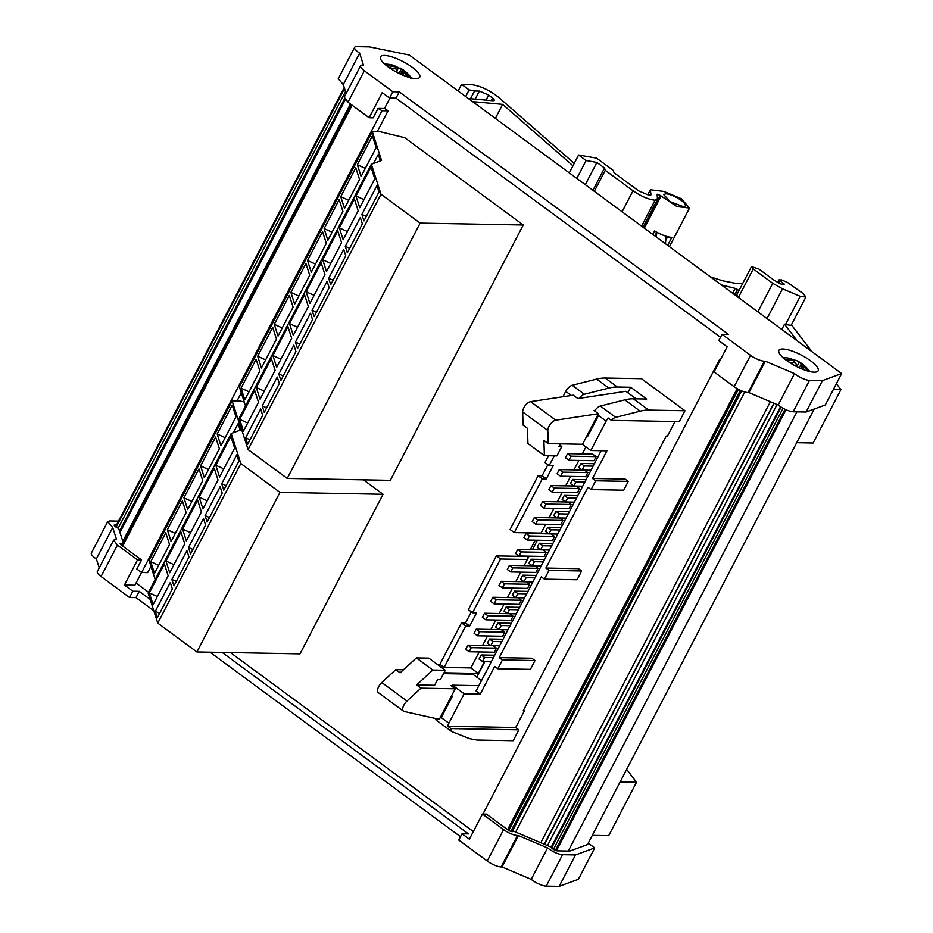 <?xml version="1.0" encoding="UTF-8"?>
<svg xmlns="http://www.w3.org/2000/svg" width="933" height="933" viewBox="0 0 933 933"><rect width="100%" height="100%" fill="white"/><g stroke="black" fill="none" stroke-linecap="round" stroke-linejoin="round"><path stroke-width="1.4" d="M445.309 670.267L440.399 679.69L437.53 679.632L434.591 685.288L416.619 684.95L432.819 670.034L445.309 670.267L428.842 658.138L416.363 657.905L400.152 672.833L395.802 669.626L381.795 682.524A7.371 3.464 126.4 0 0 378.681 686.606A7.371 3.464 126.4 0 0 378.331 692.624L403.499 711.168A7.371 3.464 -53.6 0 1 403.849 705.15A7.371 3.464 126.4 0 1 406.963 701.056L420.97 688.157L455.234 688.787L450.884 685.592L452.283 685.615M560.266 443.863L558.937 446.429L561.794 446.475L556.896 455.899L544.405 455.677L543.904 440.446L548.254 443.641L547.823 430.486A7.371 3.464 -53.6 0 1 548.977 426.358A7.371 3.464 -53.6 0 1 555.776 420.177L598.438 413.716L594.076 410.52L595.172 410.135A7.371 3.464 126.4 0 1 600.362 406.042L615.698 417.343A7.371 3.464 126.4 0 0 611.372 420.363L679.317 421.623L684.974 410.753L641.461 378.693L605.179 378.028A73.754 34.626 126.4 0 0 596.642 379.101L572.186 385.282A7.371 3.464 126.4 0 0 565.748 391.382L562.949 396.747M547.823 430.486L522.655 411.943A7.371 3.464 -53.6 0 1 523.81 407.814A7.371 3.464 126.4 0 1 530.62 401.645L555.776 420.177M683.143 206.578A12.164 3.394 27.5 0 0 685.277 205.831A12.164 3.394 27.5 0 0 678.734 198.717A12.164 3.394 27.5 0 0 665.835 193.831L663.69 194.589L670.244 201.703L683.143 206.578M415.826 78.617A22.124 6.169 27.5 0 0 419.722 77.252A22.124 6.169 27.5 0 0 407.814 64.319A22.124 6.169 27.5 0 0 384.373 55.444A22.124 6.169 27.5 0 0 380.477 56.82A22.124 6.169 27.5 0 0 392.385 69.742A22.124 6.169 27.5 0 0 415.826 78.617M814.241 372.174A22.124 6.169 27.5 0 0 818.148 370.798A22.124 6.169 27.5 0 0 806.229 357.875A22.124 6.169 27.5 0 0 782.787 349A22.124 6.169 27.5 0 0 778.892 350.365A22.124 6.169 27.5 0 0 790.799 363.299A22.124 6.169 27.5 0 0 814.241 372.174M512.742 830.825A3.685 1.026 -152.5 0 1 512.893 831.443A3.685 1.026 -152.5 0 1 512.24 831.665A3.685 1.026 -152.5 0 1 507.61 829.694L486.478 814.136L482.454 814.054L503.587 829.624L487.224 861.042A11.068 3.079 27.5 0 0 501.138 866.944L517.488 835.525L518.41 835.548L547.578 847.934L531.227 879.341A11.068 3.079 27.5 0 0 546.237 886.117L559.147 886.35L575.498 854.943L594.729 847.887L589.306 843.899L569.736 851.071L557.339 850.838A3.685 1.026 -152.5 0 1 553.526 849.415A3.685 1.026 -152.5 0 1 551.426 847.257L512.742 830.825L512.299 831.665M396.945 70.721L398.496 67.724A14.38 4.012 27.5 0 0 395.849 66.511A14.38 4.012 27.5 0 0 395.65 66.43M136.043 583.032L148.545 592.245M230.428 652.575L473.346 831.56M523.576 710.095L524.451 710.748L523.25 710.724L666.232 436.061L667.433 436.073L675.002 421.541M524.451 710.748L515.716 727.53L518.865 729.839L450.919 728.591A7.371 3.464 126.4 0 0 451.665 731.519A7.371 3.464 126.4 0 0 452.039 731.729L469.661 738.679L476.926 740.044L513.208 740.709L518.865 729.839M155.17 579.521L149.07 560.5L232.142 400.922L241.39 429.751L231.197 433.495L148.125 593.073L157.759 623.116L196.91 651.957L299.994 653.858L383.066 494.28L363.462 479.83M390.332 480.332L523.238 225.005L404.759 137.711L380.489 131.81L372.314 131.658L381.562 160.488L371.369 164.22L238.451 419.547L248.085 449.589L381.002 194.262L420.153 223.115L287.236 478.431L390.332 480.332M396.991 72.366L396.747 69.124L389.213 67.666M386.204 65.415L396.012 66.966L395.137 68.657M396.012 66.966L394.461 65.602A32.457 32.457 0 0 0 384.676 64.109M398.496 67.724L401.248 69.17L399.044 73.415M409.307 76.833L409.762 75.97L401.248 69.17M410.52 77.789A14.38 4.012 27.5 0 0 409.762 75.97M410.485 78.127L401.983 71.328L400.537 74.115M401.983 71.328L402.228 74.873M720.533 359.508L719.611 359.485L720.288 359.975M136.848 568.99L141.629 572.512L147.671 572.617L150.948 566.331M796.922 411.85L568.29 851.036M814.229 409.027L587.51 844.552M346.143 93.522L343.274 84.611L359.637 53.193A11.068 3.079 -152.5 0 1 354.622 47.338A11.068 3.079 -152.5 0 1 356.569 46.65L369.491 46.883L409.319 55.024L841.648 373.562L825.297 404.969L806.077 412.024L793.155 411.78L809.506 380.372A11.068 3.079 -152.5 0 1 794.496 373.608L778.145 405.015C783.405 408.969 788.408 411.22 793.155 411.78M559.147 886.35L578.378 879.306L594.729 847.887M344.522 98.793L119.506 531.04M345.245 99.761L119.972 532.51M350.458 104.006L122.806 541.338M720.509 337.256L395.989 98.152L389.551 98.035L382.203 92.635L369.13 117.756L373.153 117.838L378.063 108.415L382.005 110.747L141.629 572.512M382.005 110.747L388.046 110.852L377.177 131.751M241.274 392.805L237.005 401.015M388.046 110.852L384.606 108.321M719.611 359.485L482.979 814.066M744.721 392.012L515.646 832.061M777.061 404.549L547.473 845.578M780.501 406.741L551.228 847.164M378.868 108.426L384.501 108.531L389.959 98.047M137.431 569.422L136.626 569.41L141.536 559.987L121.453 545.187A3.685 1.026 -152.5 0 1 120.205 543.519A3.685 1.026 -152.5 0 1 120.847 543.298A3.685 1.026 -152.5 0 1 122.188 543.566M123.016 541.991L118.643 528.381A3.685 1.026 -152.5 0 1 114.246 525.069A3.685 1.026 -152.5 0 1 114.887 524.847L116.567 524.871M117.43 545.117L113.663 540.114L97.312 571.532A11.068 3.079 27.5 0 0 101.079 576.524L117.43 545.117L137.513 559.905L124.427 585.038L134.9 585.224L141.548 572.454M112.706 527.53L107.703 521.664L91.352 553.082A11.068 3.079 27.5 0 0 96.356 558.937L112.706 527.53L116.532 539.449L113.663 540.114M141.536 559.987L137.513 559.905M118.514 521.139L109.651 520.976L107.703 521.664M124.427 585.038L132.813 591.219L139.262 591.335L150.131 599.348M222.171 652.424L468.483 833.904L462.033 833.775L469.369 839.187L482.454 814.054M501.138 866.944L502.059 866.955L518.41 835.548M517.488 835.525C513.348 835.117 508.718 833.146 503.587 829.624M546.237 886.117L562.587 854.698C557.841 854.138 552.837 851.887 547.578 847.934M562.587 854.698L575.498 854.943M96.356 558.937L99.225 567.859M101.079 576.524L129.547 597.505L132.813 591.219M129.547 597.505L135.985 597.621L139.262 591.335M135.985 597.621L153.793 610.73M210.065 652.202L460.505 836.714M487.224 861.042L458.768 840.062L462.033 833.775M502.059 866.955L531.227 879.341M592.292 835.362L608.701 835.665L636.504 782.262L620.095 781.959M636.504 782.262L626.649 769.363M748.977 392.63L748.056 392.606L764.407 361.199L765.328 361.211L748.977 392.63L778.145 405.015M764.407 361.199A11.068 3.079 -152.5 0 1 750.505 355.298L734.154 386.705C739.286 390.227 743.916 392.198 748.056 392.606M734.154 386.705L714.072 371.917L727.157 346.784L718.772 340.603L722.037 334.317L728.475 334.434L399.266 91.877L395.989 98.152M359.637 53.193L363.45 65.112L362.529 65.1A11.068 3.079 -152.5 0 0 360.581 65.788L344.23 97.195L347.997 102.198L364.348 70.78A11.068 3.079 -152.5 0 1 360.581 65.788M369.13 117.756L347.997 102.198M354.622 47.338L338.271 78.745L343.274 84.611M841.648 373.562L822.428 380.606L806.077 412.024M822.428 380.606L809.506 380.372M794.496 373.608L765.328 361.211M750.505 355.298L722.037 334.317M399.266 91.877L392.816 91.761L389.551 98.035M392.816 91.761L364.348 70.78M669.428 246.662L689.534 208.036L681.312 198.694L663.736 191.417L650.359 189.772L650.966 194.88L647.945 194.822L638.673 190.892L614.031 172.733L613.308 170.459L596.584 158.143L578.588 155.006L586.099 160.534L596.887 162.424L585.306 184.687M592.933 190.309L604.514 168.033L596.887 162.424M604.514 168.033L605.249 170.307L633.029 190.787C641.111 196.338 648.458 199.487 655.083 200.222L641.589 226.159M689.534 208.036L676.973 206.59L660.226 195.417L657.135 194.239L657.508 199.312L643 227.197M657.637 198.507L655.083 200.222M574.227 163.392L498.56 97.277C489.09 89.895 479.865 85.649 470.873 84.53L461.613 84.355L469.124 89.895L474.547 91.002L470.535 98.711M475.189 99.143L479.375 91.084L474.547 91.002M479.375 91.084L488.647 95.026L494.024 99.271L494.198 100.297M493.254 100.741L494.024 99.271L492.892 100.752L468.343 98.513M796.7 442.709L813.11 443.012L840.913 389.609L833.367 389.469M840.913 389.609L836.388 383.685M811.92 351.659L791.417 324.812M785.481 324.591L791.161 325.314L805.879 297.044L800.199 296.321L785.481 324.591L784.525 324.183L797.249 340.837M740.335 298.91L736.767 294.875L751.485 266.605L758.879 269.042L773.189 279.585L780.035 283.784L784.105 284.705L783.977 283.749L783.487 284.693M737.07 294.292L732.533 293.16M732.697 293.207L735.204 288.39L721.372 284.938M735.204 288.39L737.478 289.487L735.216 293.825M738.994 290.606L737.478 289.487M742.703 283.48L735.624 283.352L722.713 280.798L710.468 276.903M665.451 243.735L665.975 237.74M665.917 237.973L671.83 237.367L667.666 245.367M656.377 237.052L656.762 232.235L654.534 230.964C661.392 234.918 667.153 237.052 671.83 237.367M472.553 101.615L502.654 104.379L572.967 165.806M784.105 284.705L779.347 279.48L777.819 282.419M778.53 282.862L781.049 279.702L787.475 282.431L803.36 293.72L805.879 297.044M647.735 194.81L650.359 189.772M594.309 191.323L605.249 170.307M469.124 89.895L465.66 96.531M492.601 97.942L491.213 100.612M800.199 296.321L782.519 288.81L772.746 283.305L757.888 311.844M738.528 297.207L753.246 268.937L772.746 283.305M576.792 178.413L586.099 160.534M569.282 172.885L578.588 155.006M458.15 91.002L461.613 84.355M784.525 324.183L781.784 329.454M656.762 232.235L654.849 235.921M753.246 268.937L751.485 266.605M495.353 118.409L502.654 104.379M660.226 195.417L643.49 227.559M785.469 359.637L794.088 360.546L790.951 358.622A32.457 32.457 0 0 0 783.09 357.666M792.07 359.205L797.085 360.803L807.453 368.617A32.457 32.457 0 0 1 809.751 371.544M797.085 360.803A32.457 32.457 0 0 1 806.765 367.859L808.864 370.879L800.747 364.85L802.03 369.013M796.899 366.681L795.721 363.054L788.991 362.132M800.747 364.85L799.219 367.789M799.115 362.342L796.887 366.622M794.671 360.231L793.458 362.575M794.088 360.546L793.062 362.505M376.151 147.577L372.395 135.845L357.351 164.744L361.106 176.477L376.151 147.577M365.328 168.372L357.351 164.744M373.597 163.403L378.32 154.33L380.279 160.954M359.543 179.498L355.776 167.753L340.732 196.653L344.499 208.397L359.543 179.498M348.72 200.292L340.732 196.653M342.924 211.406L339.157 199.674L324.124 228.573L327.88 240.306L342.924 211.406M332.101 232.212L324.124 228.573M326.317 243.326L322.55 231.594L307.505 260.494L311.272 272.226L326.317 243.326M315.482 264.121L307.505 260.494M309.698 275.235L305.931 263.503L290.886 292.402L294.653 304.135L309.698 275.235M298.875 296.041L290.886 292.402M293.09 307.155L289.323 295.423L274.279 324.322L278.046 336.055L293.09 307.155M282.256 327.95L274.279 324.322M276.471 339.076L272.704 327.331L257.66 356.231L261.427 367.975L276.471 339.076M265.648 359.87L257.66 356.231M259.852 370.984L256.097 359.252L241.052 388.151L244.819 399.884L259.852 370.984M249.029 391.778L241.052 388.151M374.786 178.856L371.007 167.077L355.963 195.977L359.741 207.756L374.786 178.856M363.987 199.615L355.963 195.977M361.899 214.45L376.944 185.55L378.996 191.988L363.963 220.888L361.899 214.45L366.319 216.339M358.179 210.776L354.4 198.986L339.355 227.885L343.134 239.676L358.179 210.776M347.368 231.536L339.355 227.885M345.28 246.37L360.325 217.471L362.389 223.897L347.344 252.796L345.28 246.37L349.712 248.248M341.56 242.685L337.781 230.906L322.736 259.806L326.515 271.585L341.56 242.685M330.749 263.456L322.736 259.806M328.673 278.291L343.706 249.391L345.77 255.817L330.725 284.717L328.673 278.291L333.093 280.168M324.952 274.605L321.162 262.814L306.117 291.714L309.908 303.505L324.952 274.605M314.141 295.364L306.117 291.714M312.054 310.199L327.098 281.299L329.162 287.726L314.118 316.625L312.054 310.199L316.485 312.077M308.333 306.514L304.555 294.735L289.51 323.634L293.289 335.414L308.333 306.514M297.522 327.285L289.51 323.634M295.434 342.119L310.479 313.22L312.543 319.646L297.499 348.545L295.434 342.119L299.866 343.997M291.726 338.434L287.935 326.643L272.891 355.543L276.681 367.334L291.726 338.434M280.915 359.193L272.891 355.543M278.827 374.028L293.872 345.128L295.936 351.566L280.891 380.466L278.827 374.028L283.259 375.917M275.107 370.354L271.328 358.564L256.283 387.463L260.062 399.254L275.107 370.354M264.296 391.114L256.283 387.463M262.208 405.948L277.253 377.049L279.317 383.475L264.272 412.374L262.208 405.948L266.64 407.826M258.488 402.263L254.709 390.484L239.664 419.384L243.443 431.163L258.488 402.263M247.688 423.022L239.664 419.384M245.601 437.857L260.645 408.957L262.698 415.395L247.665 444.295L245.601 437.857L250.032 439.746M245.507 405.995L239.408 386.973L372.314 131.658M371.369 164.22L381.002 194.262M248.085 449.589L287.236 478.431M523.238 225.005L420.153 223.115M235.979 416.853L232.224 405.109L217.179 434.008L220.934 445.752L235.979 416.853M225.156 437.647L217.179 434.008M233.425 432.679L238.148 423.594L240.108 430.23M219.372 448.761L215.605 437.029L200.56 465.929L204.327 477.661L219.372 448.761M208.537 469.567L200.56 465.929M202.753 480.682L198.986 468.937L183.941 497.837L187.708 509.581L202.753 480.682M191.93 501.476L183.941 497.837M186.145 512.59L182.378 500.858L167.334 529.757L171.101 541.49L186.145 512.59M175.311 533.396L167.334 529.757M169.526 544.51L165.759 532.778L150.714 561.678L154.481 573.41L169.526 544.51M158.703 565.305L150.714 561.678M234.615 448.132L230.836 436.341L215.791 465.24L219.57 477.031L234.615 448.132M223.815 468.891L215.791 465.24M221.727 483.726L236.772 454.826L238.825 461.252L223.78 490.152L221.727 483.726L226.148 485.603M218.007 480.04L214.228 468.261L199.184 497.161L202.962 508.94L218.007 480.04M207.196 500.799L199.184 497.161M205.108 515.634L220.153 486.734L222.217 493.172L207.173 522.072L205.108 515.634L209.54 517.523M201.388 511.96L197.609 500.17L182.565 529.069L186.343 540.86L201.388 511.96M190.577 532.72L182.565 529.069M188.489 547.554L203.534 518.655L205.598 525.081L190.554 553.98L188.489 547.554L192.921 549.432M184.781 543.869L180.99 532.09L165.946 560.99L169.736 572.769L184.781 543.869M173.97 564.64L165.946 560.99M171.882 579.475L186.927 550.575L188.991 557.001L173.946 585.901L171.882 579.475L176.314 581.352M168.162 575.789L164.383 563.999L149.338 592.898L153.117 604.689L168.162 575.789M157.35 596.549L149.338 592.898M155.263 611.383L170.307 582.484L172.372 588.91L157.327 617.809L155.263 611.383L159.695 613.261M231.197 433.495L240.831 463.538L279.982 492.379L196.91 651.957M157.759 623.116L240.831 463.538M244.236 402.03L240.317 401.073L232.142 400.922M383.066 494.28L279.982 492.379M636.143 398.834L625.891 391.289L579.183 398.356L577.62 398.391L573.27 395.184L530.62 401.645M561.794 446.475L559.707 444.936M522.655 411.943L523.086 425.11L527.448 428.317L527.95 443.548L544.405 455.677M548.254 443.641L582.53 444.271L598.438 413.716M594.869 411.091A7.371 3.464 -53.6 0 1 595.406 410.31M597.773 414.987L598.508 415.523L587.522 436.632L586.787 436.096M611.372 420.363L608.234 418.054A7.371 3.464 126.4 0 0 606.112 421.121L590.799 450.522L582.32 444.271M572.186 385.282L584.373 394.262A7.371 3.464 126.4 0 0 579.183 398.356M481.498 680.589L472.774 674.162L443.548 673.626M484.845 661.602L476.775 677.113M432.819 670.034L416.363 657.905M416.619 684.95L420.97 688.157M489.498 661.684L490.828 662.663M455.234 688.787L439.338 719.343L404.152 711.459A7.371 3.464 -53.6 0 1 403.499 711.168M395.802 669.626L403.488 669.766M442.872 714.491L441.869 714.468M435.524 718.492A7.371 3.464 126.4 0 0 436.329 720.218L451.665 731.519M601.167 450.709L476.087 690.991L480.273 694.082L464.168 693.779L448.866 723.192A7.371 3.464 126.4 0 0 447.782 726.282L450.919 728.591M440.528 717.045L448.866 723.192M535.006 660.564L531.868 658.243L499.248 657.637L502.397 659.958L497.814 668.751L530.434 669.358L535.006 660.564L502.397 659.958M581.644 570.973L578.507 568.652L545.887 568.057L549.024 570.366L581.644 570.973L577.072 579.766L544.452 579.16L541.303 576.851L499.248 657.637M628.282 481.381L595.662 480.787L592.525 478.466L625.133 479.061L628.282 481.381L623.71 490.175L591.09 489.58L587.942 487.259L545.887 568.057M540.743 533.723L545.665 524.276M549.059 517.757L553.969 508.31M557.363 501.802L562.284 492.356M565.666 485.848L570.588 476.401M573.97 469.894L578.892 460.435M582.285 453.928L585.924 446.93M524.136 565.631L529.046 556.185M532.44 549.677L537.361 540.23M443.991 672.798L478.361 673.428L470.885 667.923L479.212 651.934M482.594 645.426L487.516 635.979M490.91 629.46L495.82 620.013M499.213 613.506L504.135 604.059M507.517 597.552L512.439 588.105M515.821 581.597L520.742 572.139M478.361 673.428L484.519 661.59M596.14 456.634L592.735 454.126L567.567 453.66L565.445 457.741L568.85 460.261L594.018 460.715L596.14 456.634L570.973 456.167L567.567 453.66M477.474 635.793L479.597 631.711L476.192 629.192L474.057 633.274L477.474 635.793L502.642 636.248L504.765 632.166L501.394 629.682M494.082 603.873L496.204 599.791L492.799 597.283L490.676 601.365L494.082 603.873L519.249 604.339L521.384 600.257L518.002 597.773M510.701 571.964L512.823 567.87L509.418 565.363L507.295 569.445L510.701 571.964L535.869 572.419L537.991 568.337L534.621 565.853M527.308 540.044L529.443 535.962L526.025 533.454L523.903 537.536L527.308 540.044L552.476 540.51L554.61 536.428L551.24 533.944M543.927 508.123L546.05 504.042L542.644 501.534L540.522 505.616L543.927 508.123L569.095 508.59L571.218 504.508L567.847 502.024M560.535 476.215L562.669 472.133L559.264 469.614L557.129 473.707L560.535 476.215L585.714 476.681L587.837 472.588L584.466 470.104M552.231 492.169L554.354 488.087L550.948 485.58L548.826 489.662L552.231 492.169L577.399 492.636L579.533 488.554L576.151 486.07M535.624 524.089L537.746 520.008L534.341 517.488L532.207 521.57L535.624 524.089L560.791 524.544L562.914 520.462L559.543 517.978M519.005 555.998L521.127 551.916L517.722 549.409L515.599 553.491L519.005 555.998L544.172 556.465L546.295 552.383L542.924 549.899M502.386 587.918L504.52 583.836L501.114 581.317L498.98 585.411L502.386 587.918L527.565 588.385L529.687 584.291L526.317 581.807M485.778 619.827L487.901 615.745L484.495 613.238L482.373 617.319L485.778 619.827L510.946 620.293L513.068 616.212L509.698 613.727M469.159 651.747L471.293 647.665L467.876 645.158L465.754 649.24L469.159 651.747L494.327 652.214L496.461 648.132L493.091 645.648M549.024 570.366L544.452 579.16M589.026 433.74L588.023 433.717M451.525 695.936L452.248 696.473L441.262 717.582M595.662 480.787L591.09 489.58M478.851 685.673L452.505 685.184L451.91 686.338M480.273 694.082L494.665 666.442L497.814 668.751M464.168 693.779L452.505 685.184M447.782 726.282L515.716 727.53M590.799 450.522L606.916 450.826L592.525 478.466M584.373 394.262L608.841 388.081A73.754 34.626 -53.6 0 1 617.366 387.008L630.696 387.253L646.686 399.032L633.355 398.788L648.692 410.088A73.754 34.626 126.4 0 0 640.155 411.161L615.698 417.343M633.355 398.788A73.754 34.626 126.4 0 0 624.83 399.86L600.362 406.042M470.885 667.923L444.108 667.433L465.695 625.961L461.497 622.871L439.909 664.343L437.192 664.284M527.332 559.485L500.555 558.995L496.356 555.905L468.366 609.681L472.565 612.771L500.555 558.995M472.565 612.771L476.588 612.841L469.719 626.043L465.695 625.961M648.692 410.088L684.974 410.753M630.696 387.253L627.851 392.723M548.499 455.747L544.965 462.546L549.152 465.637L553.176 465.707L546.318 478.897L542.283 478.827L538.096 475.737L510.094 529.512L514.293 532.603L541.07 533.093M549.152 465.637L554.249 455.852M559.87 445.053L560.488 443.875M514.293 532.603L542.283 478.827M546.318 478.897L542.12 475.807L538.096 475.737M526.923 556.15L528.311 557.607M538.947 533.058L538.621 533.676M535.239 540.184L530.317 549.642M526.76 556.465L496.356 555.905M471.305 611.85L465.52 622.952L469.719 626.043M465.52 622.952L461.497 622.871M444.108 667.433L439.909 664.343M547.893 464.704L542.12 475.807M580.886 463.468L578.752 467.55L582.169 470.069L584.291 465.987L580.886 463.468L594.391 463.724M584.291 465.987L593.131 466.15M582.169 470.069L591.009 470.232M572.57 479.434L570.448 483.516L573.853 486.023L575.976 481.941L572.57 479.434L586.087 479.679M575.976 481.941L584.828 482.104M573.853 486.023L582.693 486.186M564.267 495.388L562.144 499.47L565.55 501.977L567.672 497.895L564.267 495.388L577.784 495.633M567.672 497.895L576.512 498.059M565.55 501.977L574.39 502.141M555.963 511.342L553.829 515.424L557.246 517.943L559.368 513.85L555.963 511.342L569.468 511.599M559.368 513.85L568.209 514.013M534.341 517.488L566.086 518.107M547.648 527.297L545.525 531.39L548.931 533.898L551.065 529.816L547.648 527.297L561.165 527.553M551.065 529.816L559.905 529.979M548.931 533.898L557.782 534.061M539.344 543.263L537.221 547.344L540.627 549.852L542.749 545.77L539.344 543.263L552.861 543.507M542.749 545.77L551.601 545.933M517.722 549.409L549.467 550.015M531.04 559.217L528.918 563.299L532.323 565.806L534.446 561.724L531.04 559.217L544.545 559.462M534.446 561.724L543.286 561.888M532.323 565.806L541.163 565.969M522.737 575.171L520.602 579.253L524.019 581.772L526.142 577.69L522.737 575.171L536.242 575.428M526.142 577.69L534.982 577.854M524.019 581.772L532.86 581.935M514.421 591.137L512.299 595.219L515.704 597.726L517.838 593.645L514.421 591.137L527.938 591.382M517.838 593.645L526.678 593.808M515.704 597.726L524.544 597.89M506.118 607.091L503.995 611.173L507.4 613.681L509.523 609.599L506.118 607.091L519.634 607.336M509.523 609.599L518.363 609.762M484.495 613.238L516.241 613.844M497.814 623.046L495.68 627.128L499.097 629.647L501.219 625.553L497.814 623.046L511.319 623.291M501.219 625.553L510.059 625.716M499.097 629.647L507.937 629.81M489.498 639L487.376 643.094L490.781 645.601L492.916 641.519L489.498 639L503.015 639.257M492.916 641.519L501.756 641.682M467.876 645.158L499.633 645.764M481.195 654.966L479.072 659.048L482.478 661.555L484.6 657.473L481.195 654.966L494.712 655.211M484.6 657.473L493.452 657.637M482.478 661.555L491.318 661.719M559.264 469.614L582.122 470.034M562.669 472.133L587.837 472.588M550.948 485.58L573.818 486M554.354 488.087L579.533 488.554M542.644 501.534L565.515 501.954M546.05 504.042L571.218 504.508M537.746 520.008L562.914 520.462M526.025 533.454L548.896 533.874M529.443 535.962L554.61 536.428M521.127 551.916L546.295 552.383M509.418 565.363L532.288 565.783M512.823 567.87L537.991 568.337M501.114 581.317L523.973 581.737M504.52 583.836L529.687 584.291M492.799 597.283L515.669 597.703M496.204 599.791L521.384 600.257M487.901 615.745L513.068 616.212M476.192 629.192L499.062 629.612M479.597 631.711L504.765 632.166M471.293 647.665L496.461 648.132M568.85 460.261L570.973 456.167M381.795 682.524L406.963 701.056M395.569 66.336A32.457 21.984 -78 0 0 391.475 64.82M403.919 75.585A32.457 21.984 -78 0 0 402.146 72.506M781.084 407.126L551.648 847.875M783.044 408.281L553.444 849.357M785.003 409.295L555.403 850.348M786.018 409.762L556.476 850.698M344.254 87.644L115.634 526.83M344.522 88.483L116.147 527.18M345.502 91.527L118.176 528.206M350.913 104.344L121.43 545.164M351.414 104.718L121.943 545.537M352.126 105.242L122.655 546.062M737.163 388.676L507.587 829.682M738.388 389.353L508.777 830.452M740.37 390.344L510.783 831.361M770.378 401.715L540.79 842.744M773.9 403.208L544.324 844.237L773.947 403.231M774.087 403.289L544.51 844.318M114.887 524.847L114.432 525.734M488.647 95.026L485.988 100.134M782.519 288.81L767.031 318.573M633.029 190.787L622.101 211.791M665.73 240.248L667.282 237.274M660.949 196.245L644.33 228.177M654.534 230.964L652.75 234.381M793.272 359.765A32.457 25.483 -84.1 0 0 786.472 357.829M803.768 369.69A32.457 25.483 -84.1 0 0 801.284 366.168M598.508 415.523L606.112 421.121M565.748 391.382L571.311 395.475M624.83 399.86L640.155 411.161M617.366 387.008L605.179 378.028M596.642 379.101L608.841 388.081M741.595 390.88L512.147 831.665M411.336 77.987A32.457 32.457 0 0 0 400.105 67.981M344.219 87.55L115.575 526.795M350.855 104.298L121.372 545.129M773.854 403.196L544.266 844.213"/></g></svg>
